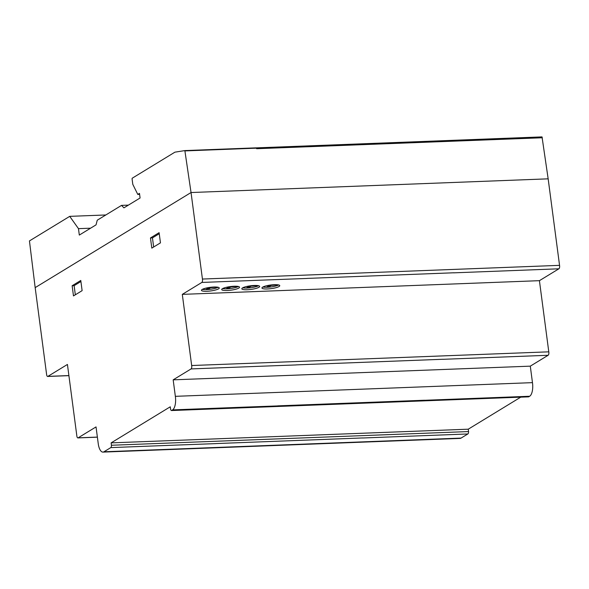 <?xml version="1.0" encoding="UTF-8"?>
<svg xmlns="http://www.w3.org/2000/svg" width="589" height="589" viewBox="0 0 589 589"><rect width="100%" height="100%" fill="white"/><g stroke="black" fill="none" stroke-linecap="round" stroke-linejoin="round"><path stroke-width="0.88" d="M262.856 287.027A8.99 1.826 172.5 0 0 267.134 287.277A8.99 1.826 172.5 0 0 278.619 284.951M267.354 288.963A8.99 1.826 -7.5 0 1 261.936 288.006A8.99 1.826 -7.5 0 1 262.65 287.145A8.99 1.826 -7.5 0 1 274.341 284.701A8.99 1.826 -7.5 0 1 279.76 285.658A8.99 1.826 -7.5 0 1 267.354 288.963M242.742 287.8A8.99 1.826 172.5 0 0 247.019 288.05A8.99 1.826 172.5 0 0 258.505 285.724M247.24 289.736A8.99 1.826 -7.5 0 1 241.821 288.779A8.99 1.826 -7.5 0 1 242.528 287.918A8.99 1.826 -7.5 0 1 254.227 285.474A8.99 1.826 -7.5 0 1 259.646 286.431A8.99 1.826 -7.5 0 1 247.24 289.736M222.421 288.691A8.99 1.826 -7.5 0 1 234.113 286.247A8.99 1.826 -7.5 0 1 239.532 287.204A8.99 1.826 -7.5 0 1 238.825 288.058A8.99 1.826 -7.5 0 1 228.952 290.392A8.99 1.826 -7.5 0 1 221.707 289.552A8.99 1.826 -7.5 0 1 222.421 288.691M202.373 289.346A8.99 1.826 172.5 0 0 206.643 289.597A8.99 1.826 172.5 0 0 218.129 287.27M206.872 291.283A8.99 1.826 -7.5 0 1 201.453 290.325A8.99 1.826 -7.5 0 1 202.16 289.464A8.99 1.826 -7.5 0 1 213.859 287.02A8.99 1.826 -7.5 0 1 219.277 287.977A8.99 1.826 -7.5 0 1 206.872 291.283M453.81 272.781L453.721 272.84A2.599 1.06 -92.2 0 0 453.81 272.781L306.994 278.413A2.599 1.06 87.8 0 1 306.906 278.464L273.267 279.701A2.599 1.06 87.8 0 1 273.178 279.76M443.046 359.261L442.957 359.312A2.599 1.06 -92.2 0 0 443.046 359.261L296.23 364.885A2.599 1.06 87.8 0 1 296.142 364.944L262.503 366.181A2.599 1.06 87.8 0 1 262.414 366.233M424.581 400.233L424.47 400.292A10.911 4.447 -92.2 0 0 424.581 400.233L277.765 405.858A10.911 4.447 87.8 0 1 277.655 405.924L244.03 407.154A10.911 4.447 87.8 0 1 243.927 407.22M362.772 437.944L362.691 437.995A2.422 0.987 -92.2 0 0 362.772 437.944L215.957 443.569A2.422 0.987 87.8 0 1 215.876 443.62L182.229 444.864A2.422 0.987 87.8 0 1 182.148 444.916M215.302 286.998L212.29 287.115M207.063 287.859L208.675 287.8L205.944 289.464L207.851 289.39L210.575 287.726L217.474 287.145M207.851 289.39L207.718 288.382M210.575 287.726L210.523 287.292M216.929 287.484L216.87 287.079M222.627 288.566A8.99 1.826 172.5 0 0 230.638 288.492A8.99 1.826 172.5 0 0 238.39 286.497M235.563 286.225L232.545 286.335M227.325 287.086L228.922 287.02L226.198 288.691L228.105 288.617L230.829 286.953L237.728 286.372M228.105 288.617L227.972 287.609M230.829 286.953L230.778 286.519M237.183 286.71L237.124 286.298M255.678 285.451L252.659 285.569M247.432 286.313L249.176 286.247L246.452 287.911L248.352 287.837L251.083 286.173L257.945 285.613M248.352 287.837L248.219 286.828M251.083 286.173L251.024 285.731M257.43 285.93L257.378 285.54M275.792 284.678L272.773 284.796M267.553 285.54L269.313 285.474L266.581 287.137L268.488 287.064L271.212 285.4L278.074 284.848M268.488 287.064L268.356 286.063M271.212 285.4L271.154 284.958M277.566 285.157L277.515 284.774M80.781 280.467L82.121 290.649L73.478 295.921L72.138 285.739L80.781 280.467M80.921 281.513L74.126 285.665L75.326 294.802M72.138 285.739L74.126 285.665M159.251 233.723L152.455 237.868L153.655 247.005M150.467 237.941L159.111 232.67L160.451 242.859L151.807 248.131L150.467 237.941L152.455 237.868M46.641 374.729L35.171 287.631L191.042 192.529L202.432 279.046A2.599 1.06 87.8 0 1 201.843 282.44L182.303 294.367L191.668 365.526A2.599 1.06 87.8 0 1 191.079 368.92L173.173 379.839L175.345 396.331A10.911 4.447 87.8 0 1 172.606 409.892L171.546 410.54A2.452 1.001 87.8 0 1 171.532 410.54A2.452 1.001 87.8 0 1 170.574 409.171L170.258 406.8L111.13 442.876L111.439 445.255A2.422 0.987 87.8 0 1 110.806 447.603L103.951 451.785A11.066 4.513 87.8 0 1 102.957 452.102A11.066 4.513 87.8 0 1 98.311 444.216L96.036 426.915L78.131 437.833A2.444 0.994 87.8 0 1 77.903 437.914A2.444 0.994 87.8 0 1 76.879 436.184L67.433 364.451L47.893 376.378A2.4 0.979 87.8 0 1 47.65 376.459A2.4 0.979 87.8 0 1 46.641 374.729M362.691 437.995L467.843 433.96A2.422 0.987 -92.2 0 0 468.564 431.56L111.439 445.255M182.229 444.864L110.806 447.603M102.957 452.102L460.075 438.407A11.066 4.513 -92.2 0 0 461.069 438.091L467.843 433.96M97.376 437.097L78.131 437.833M68.898 375.568L47.893 376.378M442.957 359.312L548.109 355.277A2.599 1.06 -92.2 0 0 548.786 351.832L539.421 280.673L558.873 268.805A2.599 1.06 -92.2 0 0 559.55 265.352L548.16 178.835L191.042 192.529L548.16 178.835L542.027 136.898L184.939 150.607M559.55 265.352L202.432 279.046M528.635 396.853A2.452 1.001 -92.2 0 0 528.65 396.853L171.546 410.54L528.65 396.853L529.621 396.264A10.911 4.447 -92.2 0 0 532.463 382.644L175.345 396.331M424.47 400.292L529.621 396.264M244.03 407.154L172.606 409.892M468.564 431.56L468.248 429.19L111.13 442.876M468.248 429.19L520.75 397.155M539.421 280.673L182.303 294.367M453.721 272.84L558.873 268.805M273.267 279.701L201.843 282.44M548.786 351.832L191.668 365.526M262.503 366.181L191.079 368.92M532.463 382.644L530.299 366.152L173.173 379.839M530.299 366.152L548.109 355.277M123.933 207.843L140.086 197.992L139.475 193.391L137.782 194.422L132.797 184.35L132.135 179.321A0.972 0.398 87.8 0 1 132.23 178.209L174.926 152.161L184.858 150.585L191.042 192.529L35.171 287.631L29.45 240.923L69.716 216.354L78.477 228.65L79.316 235.07L96.036 224.865L97.251 220.205L121.533 205.384L123.933 207.843M128.395 205.127L121.533 205.384M90.596 228.186L78.477 228.65M105.829 214.97L69.716 216.354M256.635 148.708L256.554 148.163L256.635 148.708L542.329 137.76M139.608 194.355L137.782 194.422M256.554 148.163L185.13 150.902M103.951 451.785L461.069 438.091M97.384 437.163L77.903 437.914M68.906 375.649L47.65 376.459M256.281 147.846L184.858 150.585"/></g></svg>
